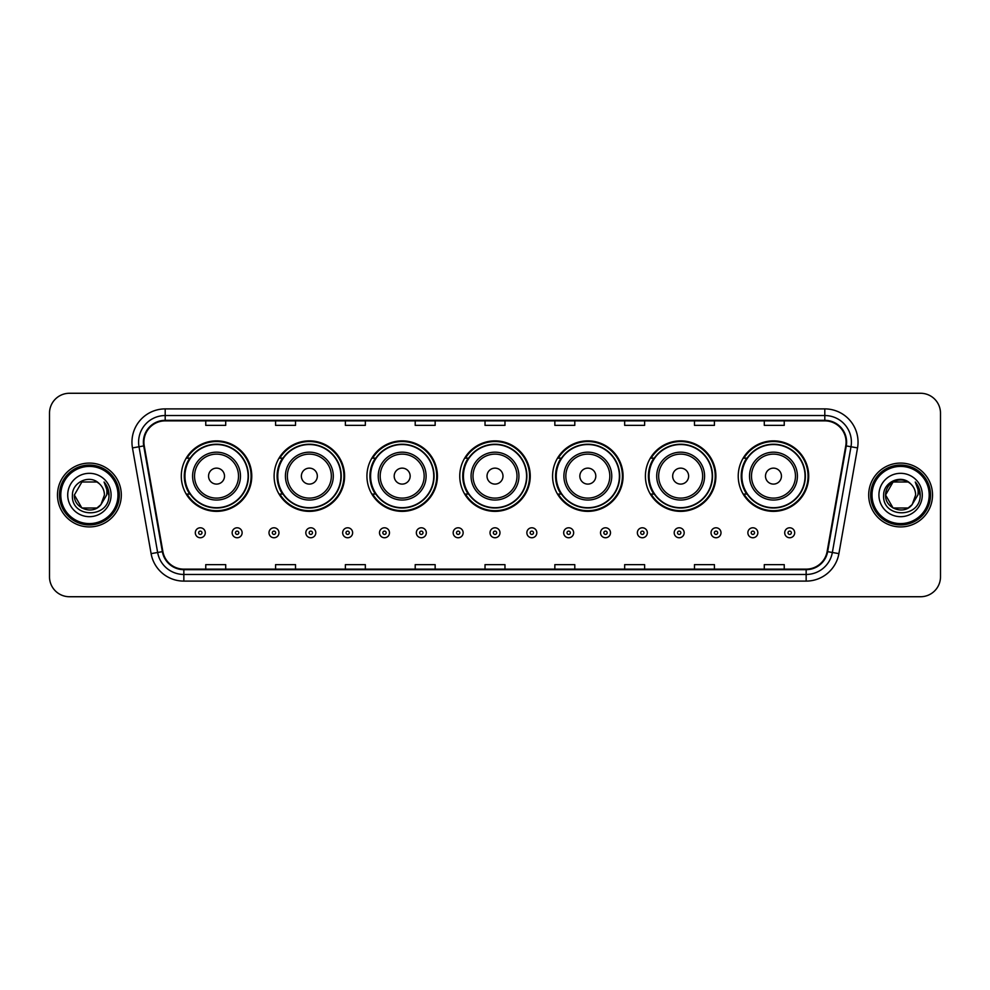 <?xml version="1.0" encoding="UTF-8"?>
<svg xmlns="http://www.w3.org/2000/svg" width="990" height="990" viewBox="0 0 990 990"><rect width="100%" height="100%" fill="white"/><g stroke="black" fill="none" stroke-linecap="round" stroke-linejoin="round"><path stroke-width="1.49" d="M738.231 476.116A35.244 35.244 0 0 0 773.475 511.36A35.244 35.244 0 0 0 808.706 476.116A35.244 35.244 0 0 0 773.475 440.872A35.244 35.244 0 0 0 738.231 476.116M645.406 476.116A35.244 35.244 0 0 0 680.65 511.36A35.244 35.244 0 0 0 715.894 476.116A35.244 35.244 0 0 0 680.65 440.872A35.244 35.244 0 0 0 645.406 476.116M552.581 476.116A35.244 35.244 0 0 0 587.825 511.36A35.244 35.244 0 0 0 623.069 476.116A35.244 35.244 0 0 0 587.825 440.872A35.244 35.244 0 0 0 552.581 476.116M459.756 476.116A35.244 35.244 0 0 0 495 511.36A35.244 35.244 0 0 0 530.244 476.116A35.244 35.244 0 0 0 495 440.872A35.244 35.244 0 0 0 459.756 476.116M366.931 476.116A35.244 35.244 0 0 0 402.175 511.36A35.244 35.244 0 0 0 437.419 476.116A35.244 35.244 0 0 0 402.175 440.872A35.244 35.244 0 0 0 366.931 476.116M274.106 476.116A35.244 35.244 0 0 0 309.35 511.36A35.244 35.244 0 0 0 344.594 476.116A35.244 35.244 0 0 0 309.35 440.872A35.244 35.244 0 0 0 274.106 476.116M181.294 476.116A35.244 35.244 0 0 0 216.525 511.36A35.244 35.244 0 0 0 251.769 476.116A35.244 35.244 0 0 0 216.525 440.872A35.244 35.244 0 0 0 181.294 476.116M189.746 494.072A32.249 32.249 0 0 1 189.746 458.16M282.558 494.072A32.249 32.249 0 0 1 282.558 458.16M375.383 494.072A32.249 32.249 0 0 1 375.383 458.16M468.208 494.072A32.249 32.249 0 0 1 468.208 458.16M561.033 494.072A32.249 32.249 0 0 1 561.033 458.16M653.858 494.072A32.249 32.249 0 0 1 653.858 458.16M746.683 494.072A32.249 32.249 0 0 1 746.683 458.16M49.5 413.214L49.5 576.786A19.949 19.949 0 0 0 69.448 596.735L920.552 596.735A19.949 19.949 0 0 0 940.5 576.786L940.5 413.214A19.949 19.949 0 0 0 920.552 393.265L69.448 393.265A19.949 19.949 0 0 0 49.5 413.214L49.5 576.786M57.482 495A31.915 31.915 0 0 0 89.397 526.915A31.915 31.915 0 0 0 121.312 495A31.915 31.915 0 0 0 89.397 463.085A31.915 31.915 0 0 0 57.482 495A31.915 31.915 0 0 0 89.397 526.915A31.915 31.915 0 0 0 121.312 495A31.915 31.915 0 0 0 89.397 463.085A31.915 31.915 0 0 0 57.482 495M868.688 495A31.915 31.915 0 0 0 900.603 526.915A31.915 31.915 0 0 0 932.518 495A31.915 31.915 0 0 0 900.603 463.085A31.915 31.915 0 0 0 868.688 495A31.915 31.915 0 0 0 900.603 526.915A31.915 31.915 0 0 0 932.518 495A31.915 31.915 0 0 0 900.603 463.085A31.915 31.915 0 0 0 868.688 495M143.921 442.134A21.273 21.273 0 0 1 165.194 420.861L824.806 420.861A21.273 21.273 0 0 1 845.757 445.834L827.12 551.554A21.273 21.273 0 0 1 806.157 569.139L183.843 569.139A21.273 21.273 0 0 1 162.88 551.554L144.243 445.834A21.273 21.273 0 0 1 143.921 442.134M143.389 442.134A21.805 21.805 0 0 0 143.723 445.921L162.36 551.653A21.805 21.805 0 0 0 183.843 569.671L806.157 569.671A21.805 21.805 0 0 0 827.64 551.653L846.277 445.921A21.805 21.805 0 0 0 824.806 420.329L165.194 420.329A21.805 21.805 0 0 0 143.389 442.134M132.462 447.913A33.252 33.252 0 0 1 165.194 408.895L824.806 408.895A33.252 33.252 0 0 1 857.538 447.913L838.901 553.633A33.252 33.252 0 0 1 806.157 581.105L183.843 581.105A33.252 33.252 0 0 1 151.099 553.633L132.462 447.913L139.008 446.762A26.594 26.594 0 0 1 165.194 415.54L824.806 415.54A26.594 26.594 0 0 1 850.992 446.762L832.355 552.482A26.594 26.594 0 0 1 806.157 574.46L183.843 574.46A26.594 26.594 0 0 1 157.645 552.482L139.008 446.762A26.594 26.594 0 0 1 138.6 442.134M920.552 393.265L69.448 393.265M69.448 596.735L920.552 596.735M940.5 576.786L940.5 413.214M485.026 420.861L485.026 425.366L504.974 425.366L504.974 420.861M415.206 420.861L415.206 425.366L435.154 425.366L435.154 420.861M345.386 420.861L345.386 425.366L365.335 425.366L365.335 420.861M275.579 420.861L275.579 425.366L295.527 425.366L295.527 420.861M205.759 420.861L205.759 425.366L225.708 425.366L225.708 420.861M554.846 420.861L554.846 425.366L574.794 425.366L574.794 420.861M624.665 420.861L624.665 425.366L644.614 425.366L644.614 420.861M694.473 420.861L694.473 425.366L714.421 425.366L714.421 420.861M764.292 420.861L764.292 425.366L784.241 425.366L784.241 420.861M504.974 569.139L504.974 564.634L485.026 564.634L485.026 569.139M435.154 569.139L435.154 564.634L415.206 564.634L415.206 569.139M365.335 569.139L365.335 564.634L345.386 564.634L345.386 569.139M295.527 569.139L295.527 564.634L275.579 564.634L275.579 569.139M225.708 569.139L225.708 564.634L205.759 564.634L205.759 569.139M574.794 569.139L574.794 564.634L554.846 564.634L554.846 569.139M644.614 569.139L644.614 564.634L624.665 564.634L624.665 569.139M714.421 569.139L714.421 564.634L694.473 564.634L694.473 569.139M784.241 569.139L784.241 564.634L764.292 564.634L764.292 569.139M96.909 508.019A15.036 15.036 0 0 0 100.968 504.591L100.658 504.95C92.54 515.369 73.594 508.365 74.361 495L81.885 481.982L96.909 481.982L99.248 483.64C90.016 473.975 72.258 481.944 72.431 495C70.736 518.203 108.356 518.81 108.962 496.126L108.999 495C108.937 490.075 107.304 485.743 104.074 482.006C106.524 486.041 107.39 490.372 106.673 495L100.968 504.591L96.909 508.019L81.885 508.019L74.361 495L81.885 508.019L96.909 508.019L100.968 504.591L96.909 508.019L81.885 508.019L74.361 495M117.983 495A28.586 28.586 0 0 0 89.397 466.414A28.586 28.586 0 0 0 60.798 495A28.586 28.586 0 0 0 89.397 523.586A28.586 28.586 0 0 0 117.983 495M119.32 495A29.923 29.923 0 0 0 89.397 465.077A29.923 29.923 0 0 0 59.474 495A29.923 29.923 0 0 0 89.397 524.923A29.923 29.923 0 0 0 119.32 495M100.968 504.591L104.433 495C104.346 490.471 102.614 486.684 99.248 483.64M67.716 495A21.681 21.681 0 0 0 89.397 516.681A21.681 21.681 0 0 0 111.078 495A21.681 21.681 0 0 0 89.397 473.319A21.681 21.681 0 0 0 67.716 495M104.222 482.18L108.987 495.569L104.074 482.006L107.997 488.8M108.987 495.569L104.074 482.006M224.507 476.116A7.982 7.982 0 0 0 216.525 468.134A7.982 7.982 0 0 0 208.556 476.116A7.982 7.982 0 0 0 216.525 484.098A7.982 7.982 0 0 0 224.507 476.116M240.471 476.116A23.933 23.933 0 0 0 216.525 452.183A23.933 23.933 0 0 0 192.592 476.116A23.933 23.933 0 0 0 216.525 500.049A23.933 23.933 0 0 0 240.471 476.116A23.933 23.933 0 0 1 216.525 500.049A23.933 23.933 0 0 1 192.592 476.116M248.119 476.116A31.581 31.581 0 0 0 216.525 444.535A31.581 31.581 0 0 0 184.944 476.116A31.581 31.581 0 0 0 216.525 507.697A31.581 31.581 0 0 0 248.119 476.116M251.101 476.116A34.576 34.576 0 0 1 186.974 494.072L190.179 494.072A31.878 31.878 0 0 0 248.416 476.19A31.878 31.878 0 0 0 190.179 458.16L186.974 458.16A34.576 34.576 0 0 1 251.101 476.116M317.332 476.116A7.982 7.982 0 0 0 309.35 468.134A7.982 7.982 0 0 0 301.368 476.116A7.982 7.982 0 0 0 309.35 484.098A7.982 7.982 0 0 0 317.332 476.116M333.296 476.116A23.933 23.933 0 0 0 309.35 452.183A23.933 23.933 0 0 0 285.417 476.116A23.933 23.933 0 0 0 309.35 500.049A23.933 23.933 0 0 0 333.296 476.116A23.933 23.933 0 0 1 309.35 500.049A23.933 23.933 0 0 1 285.417 476.116M340.931 476.116A31.581 31.581 0 0 0 309.35 444.535A31.581 31.581 0 0 0 277.769 476.116A31.581 31.581 0 0 0 309.35 507.697A31.581 31.581 0 0 0 340.931 476.116M343.926 476.116A34.576 34.576 0 0 1 279.799 494.072L283.004 494.072A31.878 31.878 0 0 0 341.228 476.19A31.878 31.878 0 0 0 283.004 458.16L279.799 458.16A34.576 34.576 0 0 1 343.926 476.116M410.157 476.116A7.982 7.982 0 0 0 402.175 468.134A7.982 7.982 0 0 0 394.193 476.116A7.982 7.982 0 0 0 402.175 484.098A7.982 7.982 0 0 0 410.157 476.116M426.108 476.116A23.933 23.933 0 0 0 402.175 452.183A23.933 23.933 0 0 0 378.242 476.116A23.933 23.933 0 0 0 402.175 500.049A23.933 23.933 0 0 0 426.108 476.116A23.933 23.933 0 0 1 402.175 500.049A23.933 23.933 0 0 1 378.242 476.116M433.756 476.116A31.581 31.581 0 0 0 402.175 444.535A31.581 31.581 0 0 0 370.594 476.116A31.581 31.581 0 0 0 402.175 507.697A31.581 31.581 0 0 0 433.756 476.116M436.751 476.116A34.576 34.576 0 0 1 372.624 494.072L375.829 494.072A31.878 31.878 0 0 0 434.053 476.19A31.878 31.878 0 0 0 375.829 458.16L372.624 458.16A34.576 34.576 0 0 1 436.751 476.116M502.982 476.116A7.982 7.982 0 0 0 495 468.134A7.982 7.982 0 0 0 487.018 476.116A7.982 7.982 0 0 0 495 484.098A7.982 7.982 0 0 0 502.982 476.116M518.933 476.116A23.933 23.933 0 0 0 495 452.183A23.933 23.933 0 0 0 471.067 476.116A23.933 23.933 0 0 0 495 500.049A23.933 23.933 0 0 0 518.933 476.116A23.933 23.933 0 0 1 495 500.049A23.933 23.933 0 0 1 471.067 476.116M526.581 476.116A31.581 31.581 0 0 0 495 444.535A31.581 31.581 0 0 0 463.419 476.116A31.581 31.581 0 0 0 495 507.697A31.581 31.581 0 0 0 526.581 476.116M529.576 476.116A34.576 34.576 0 0 1 465.449 494.072L468.654 494.072A31.878 31.878 0 0 0 526.878 476.19A31.878 31.878 0 0 0 468.654 458.16L465.449 458.16A34.576 34.576 0 0 1 529.576 476.116M595.807 476.116A7.982 7.982 0 0 0 587.825 468.134A7.982 7.982 0 0 0 579.843 476.116A7.982 7.982 0 0 0 587.825 484.098A7.982 7.982 0 0 0 595.807 476.116M611.758 476.116A23.933 23.933 0 0 0 587.825 452.183A23.933 23.933 0 0 0 563.892 476.116A23.933 23.933 0 0 0 587.825 500.049A23.933 23.933 0 0 0 611.758 476.116A23.933 23.933 0 0 1 587.825 500.049A23.933 23.933 0 0 1 563.892 476.116M619.406 476.116A31.581 31.581 0 0 0 587.825 444.535A31.581 31.581 0 0 0 556.244 476.116A31.581 31.581 0 0 0 587.825 507.697A31.581 31.581 0 0 0 619.406 476.116M622.401 476.116A34.576 34.576 0 0 1 558.273 494.072L561.479 494.072A31.878 31.878 0 0 0 619.703 476.19A31.878 31.878 0 0 0 561.479 458.16L558.273 458.16A34.576 34.576 0 0 1 622.401 476.116M688.632 476.116A7.982 7.982 0 0 0 680.65 468.134A7.982 7.982 0 0 0 672.668 476.116A7.982 7.982 0 0 0 680.65 484.098A7.982 7.982 0 0 0 688.632 476.116M704.583 476.116A23.933 23.933 0 0 0 680.65 452.183A23.933 23.933 0 0 0 656.704 476.116A23.933 23.933 0 0 0 680.65 500.049A23.933 23.933 0 0 0 704.583 476.116A23.933 23.933 0 0 1 680.65 500.049A23.933 23.933 0 0 1 656.704 476.116M712.231 476.116A31.581 31.581 0 0 0 680.65 444.535A31.581 31.581 0 0 0 649.069 476.116A31.581 31.581 0 0 0 680.65 507.697A31.581 31.581 0 0 0 712.231 476.116M715.226 476.116A34.576 34.576 0 0 1 651.098 494.072L654.303 494.072A31.878 31.878 0 0 0 712.528 476.19A31.878 31.878 0 0 0 654.303 458.16L651.098 458.16A34.576 34.576 0 0 1 715.226 476.116M781.444 476.116A7.982 7.982 0 0 0 773.475 468.134A7.982 7.982 0 0 0 765.493 476.116A7.982 7.982 0 0 0 773.475 484.098A7.982 7.982 0 0 0 781.444 476.116M797.408 476.116A23.933 23.933 0 0 0 773.475 452.183A23.933 23.933 0 0 0 749.529 476.116A23.933 23.933 0 0 0 773.475 500.049A23.933 23.933 0 0 0 797.408 476.116A23.933 23.933 0 0 1 773.475 500.049A23.933 23.933 0 0 1 749.529 476.116M805.056 476.116A31.581 31.581 0 0 0 773.475 444.535A31.581 31.581 0 0 0 741.881 476.116A31.581 31.581 0 0 0 773.475 507.697A31.581 31.581 0 0 0 805.056 476.116M808.05 476.116A34.576 34.576 0 0 1 743.923 494.072L747.128 494.072A31.878 31.878 0 0 0 805.353 476.19A31.878 31.878 0 0 0 747.128 458.16L743.923 458.16A34.576 34.576 0 0 1 808.05 476.116M908.115 508.019A15.036 15.036 0 0 0 912.174 504.591L908.115 508.019L893.091 508.019L885.567 495L893.091 481.982L908.115 481.982L910.454 483.64C901.222 473.975 883.464 481.944 883.637 495C881.942 518.203 919.562 518.81 920.18 496.126L920.205 495C920.155 490.075 918.51 485.743 915.28 482.006C917.742 486.041 918.596 490.372 917.879 495L911.877 504.95C903.746 515.369 884.8 508.365 885.567 495L893.091 508.019L908.115 508.019L912.174 504.591L908.808 507.598M929.202 495A28.586 28.586 0 0 0 900.603 466.414A28.586 28.586 0 0 0 872.017 495A28.586 28.586 0 0 0 900.603 523.586A28.586 28.586 0 0 0 929.202 495M930.526 495A29.923 29.923 0 0 0 900.603 465.077A29.923 29.923 0 0 0 870.68 495A29.923 29.923 0 0 0 900.603 524.923A29.923 29.923 0 0 0 930.526 495M912.174 504.591L915.639 495C915.552 490.471 913.82 486.684 910.454 483.64M878.922 495A21.681 21.681 0 0 0 900.603 516.681A21.681 21.681 0 0 0 922.284 495A21.681 21.681 0 0 0 900.603 473.319A21.681 21.681 0 0 0 878.922 495M908.115 481.982A15.036 15.036 0 0 0 885.567 495M915.428 482.18L920.193 495.569L915.28 482.006L919.203 488.8M920.205 495L915.28 482.006L920.205 495M195.315 532.769A4.987 4.987 0 0 1 200.302 527.781A4.987 4.987 0 0 1 205.289 532.769A4.987 4.987 0 0 1 200.302 537.756A4.987 4.987 0 0 1 195.315 532.769A4.987 4.987 0 0 0 200.302 537.756A4.987 4.987 0 0 0 205.289 532.769M232.155 532.769A4.987 4.987 0 0 1 237.142 527.781A4.987 4.987 0 0 1 242.129 532.769A4.987 4.987 0 0 1 237.142 537.756A4.987 4.987 0 0 1 232.155 532.769A4.987 4.987 0 0 0 237.142 537.756A4.987 4.987 0 0 0 242.129 532.769M268.995 532.769A4.987 4.987 0 0 1 273.983 527.781A4.987 4.987 0 0 1 278.97 532.769A4.987 4.987 0 0 1 273.983 537.756A4.987 4.987 0 0 1 268.995 532.769A4.987 4.987 0 0 0 273.983 537.756A4.987 4.987 0 0 0 278.97 532.769M305.823 532.769A4.987 4.987 0 0 1 310.81 527.781A4.987 4.987 0 0 1 315.798 532.769A4.987 4.987 0 0 1 310.81 537.756A4.987 4.987 0 0 1 305.823 532.769A4.987 4.987 0 0 0 310.81 537.756A4.987 4.987 0 0 0 315.798 532.769M342.664 532.769A4.987 4.987 0 0 1 347.651 527.781A4.987 4.987 0 0 1 352.638 532.769A4.987 4.987 0 0 1 347.651 537.756A4.987 4.987 0 0 1 342.664 532.769A4.987 4.987 0 0 0 347.651 537.756A4.987 4.987 0 0 0 352.638 532.769M379.504 532.769A4.987 4.987 0 0 1 384.491 527.781A4.987 4.987 0 0 1 389.478 532.769A4.987 4.987 0 0 1 384.491 537.756A4.987 4.987 0 0 1 379.504 532.769A4.987 4.987 0 0 0 384.491 537.756A4.987 4.987 0 0 0 389.478 532.769M416.345 532.769A4.987 4.987 0 0 1 421.332 527.781A4.987 4.987 0 0 1 426.319 532.769A4.987 4.987 0 0 1 421.332 537.756A4.987 4.987 0 0 1 416.345 532.769A4.987 4.987 0 0 0 421.332 537.756A4.987 4.987 0 0 0 426.319 532.769M453.173 532.769A4.987 4.987 0 0 1 458.16 527.781A4.987 4.987 0 0 1 463.147 532.769A4.987 4.987 0 0 1 458.16 537.756A4.987 4.987 0 0 1 453.173 532.769A4.987 4.987 0 0 0 458.16 537.756A4.987 4.987 0 0 0 463.147 532.769M490.013 532.769A4.987 4.987 0 0 1 495 527.781A4.987 4.987 0 0 1 499.987 532.769A4.987 4.987 0 0 1 495 537.756A4.987 4.987 0 0 1 490.013 532.769A4.987 4.987 0 0 0 495 537.756A4.987 4.987 0 0 0 499.987 532.769M526.853 532.769A4.987 4.987 0 0 1 531.84 527.781A4.987 4.987 0 0 1 536.827 532.769A4.987 4.987 0 0 1 531.84 537.756A4.987 4.987 0 0 1 526.853 532.769A4.987 4.987 0 0 0 531.84 537.756A4.987 4.987 0 0 0 536.827 532.769M563.681 532.769A4.987 4.987 0 0 1 568.668 527.781A4.987 4.987 0 0 1 573.656 532.769A4.987 4.987 0 0 1 568.668 537.756A4.987 4.987 0 0 1 563.681 532.769A4.987 4.987 0 0 0 568.668 537.756A4.987 4.987 0 0 0 573.656 532.769M600.522 532.769A4.987 4.987 0 0 1 605.509 527.781A4.987 4.987 0 0 1 610.496 532.769A4.987 4.987 0 0 1 605.509 537.756A4.987 4.987 0 0 1 600.522 532.769A4.987 4.987 0 0 0 605.509 537.756A4.987 4.987 0 0 0 610.496 532.769M637.362 532.769A4.987 4.987 0 0 1 642.349 527.781A4.987 4.987 0 0 1 647.336 532.769A4.987 4.987 0 0 1 642.349 537.756A4.987 4.987 0 0 1 637.362 532.769A4.987 4.987 0 0 0 642.349 537.756A4.987 4.987 0 0 0 647.336 532.769M674.202 532.769A4.987 4.987 0 0 1 679.19 527.781A4.987 4.987 0 0 1 684.177 532.769A4.987 4.987 0 0 1 679.19 537.756A4.987 4.987 0 0 1 674.202 532.769A4.987 4.987 0 0 0 679.19 537.756A4.987 4.987 0 0 0 684.177 532.769M711.03 532.769A4.987 4.987 0 0 1 716.018 527.781A4.987 4.987 0 0 1 721.005 532.769A4.987 4.987 0 0 1 716.018 537.756A4.987 4.987 0 0 1 711.03 532.769A4.987 4.987 0 0 0 716.018 537.756A4.987 4.987 0 0 0 721.005 532.769M747.871 532.769A4.987 4.987 0 0 1 752.858 527.781A4.987 4.987 0 0 1 757.845 532.769A4.987 4.987 0 0 1 752.858 537.756A4.987 4.987 0 0 1 747.871 532.769A4.987 4.987 0 0 0 752.858 537.756A4.987 4.987 0 0 0 757.845 532.769M784.711 532.769A4.987 4.987 0 0 1 789.698 527.781A4.987 4.987 0 0 1 794.685 532.769A4.987 4.987 0 0 1 789.698 537.756A4.987 4.987 0 0 1 784.711 532.769A4.987 4.987 0 0 0 789.698 537.756A4.987 4.987 0 0 0 794.685 532.769M824.806 408.895L824.806 420.329M139.008 446.762L143.723 445.921M183.843 581.105L183.843 569.671M806.157 569.671L806.157 581.105M827.64 551.653L838.901 553.633M151.099 553.633L162.36 551.653M846.277 445.921L857.538 447.913M165.194 408.895L165.194 420.329M238.516 476.116A21.99 21.99 0 0 0 216.525 454.125A21.99 21.99 0 0 0 194.535 476.116A21.99 21.99 0 0 0 216.525 498.106A21.99 21.99 0 0 0 238.516 476.116M331.341 476.116A21.99 21.99 0 0 0 309.35 454.125A21.99 21.99 0 0 0 287.36 476.116A21.99 21.99 0 0 0 309.35 498.106A21.99 21.99 0 0 0 331.341 476.116M424.166 476.116A21.99 21.99 0 0 0 402.175 454.125A21.99 21.99 0 0 0 380.185 476.116A21.99 21.99 0 0 0 402.175 498.106A21.99 21.99 0 0 0 424.166 476.116M516.99 476.116A21.99 21.99 0 0 0 495 454.125A21.99 21.99 0 0 0 473.01 476.116A21.99 21.99 0 0 0 495 498.106A21.99 21.99 0 0 0 516.99 476.116M609.815 476.116A21.99 21.99 0 0 0 587.825 454.125A21.99 21.99 0 0 0 565.835 476.116A21.99 21.99 0 0 0 587.825 498.106A21.99 21.99 0 0 0 609.815 476.116M702.64 476.116A21.99 21.99 0 0 0 680.65 454.125A21.99 21.99 0 0 0 658.659 476.116A21.99 21.99 0 0 0 680.65 498.106A21.99 21.99 0 0 0 702.64 476.116M795.465 476.116A21.99 21.99 0 0 0 773.475 454.125A21.99 21.99 0 0 0 751.484 476.116A21.99 21.99 0 0 0 773.475 498.106A21.99 21.99 0 0 0 795.465 476.116M201.972 532.769A1.658 1.658 0 0 0 200.302 531.11A1.658 1.658 0 0 0 198.644 532.769A1.658 1.658 0 0 0 200.302 534.427A1.658 1.658 0 0 0 201.972 532.769M238.8 532.769A1.658 1.658 0 0 0 237.142 531.11A1.658 1.658 0 0 0 235.484 532.769A1.658 1.658 0 0 0 237.142 534.427A1.658 1.658 0 0 0 238.8 532.769M275.641 532.769A1.658 1.658 0 0 0 273.983 531.11A1.658 1.658 0 0 0 272.312 532.769A1.658 1.658 0 0 0 273.983 534.427A1.658 1.658 0 0 0 275.641 532.769M312.481 532.769A1.658 1.658 0 0 0 310.81 531.11A1.658 1.658 0 0 0 309.152 532.769A1.658 1.658 0 0 0 310.81 534.427A1.658 1.658 0 0 0 312.481 532.769M349.309 532.769A1.658 1.658 0 0 0 347.651 531.11A1.658 1.658 0 0 0 345.993 532.769A1.658 1.658 0 0 0 347.651 534.427A1.658 1.658 0 0 0 349.309 532.769M386.15 532.769A1.658 1.658 0 0 0 384.491 531.11A1.658 1.658 0 0 0 382.833 532.769A1.658 1.658 0 0 0 384.491 534.427A1.658 1.658 0 0 0 386.15 532.769M422.99 532.769A1.658 1.658 0 0 0 421.332 531.11A1.658 1.658 0 0 0 419.661 532.769A1.658 1.658 0 0 0 421.332 534.427A1.658 1.658 0 0 0 422.99 532.769M459.83 532.769A1.658 1.658 0 0 0 458.16 531.11A1.658 1.658 0 0 0 456.501 532.769A1.658 1.658 0 0 0 458.16 534.427A1.658 1.658 0 0 0 459.83 532.769M496.658 532.769A1.658 1.658 0 0 0 495 531.11A1.658 1.658 0 0 0 493.342 532.769A1.658 1.658 0 0 0 495 534.427A1.658 1.658 0 0 0 496.658 532.769M533.499 532.769A1.658 1.658 0 0 0 531.84 531.11A1.658 1.658 0 0 0 530.17 532.769A1.658 1.658 0 0 0 531.84 534.427A1.658 1.658 0 0 0 533.499 532.769M570.339 532.769A1.658 1.658 0 0 0 568.668 531.11A1.658 1.658 0 0 0 567.01 532.769A1.658 1.658 0 0 0 568.668 534.427A1.658 1.658 0 0 0 570.339 532.769M607.167 532.769A1.658 1.658 0 0 0 605.509 531.11A1.658 1.658 0 0 0 603.851 532.769A1.658 1.658 0 0 0 605.509 534.427A1.658 1.658 0 0 0 607.167 532.769M644.007 532.769A1.658 1.658 0 0 0 642.349 531.11A1.658 1.658 0 0 0 640.691 532.769A1.658 1.658 0 0 0 642.349 534.427A1.658 1.658 0 0 0 644.007 532.769M680.848 532.769A1.658 1.658 0 0 0 679.19 531.11A1.658 1.658 0 0 0 677.519 532.769A1.658 1.658 0 0 0 679.19 534.427A1.658 1.658 0 0 0 680.848 532.769M717.688 532.769A1.658 1.658 0 0 0 716.018 531.11A1.658 1.658 0 0 0 714.359 532.769A1.658 1.658 0 0 0 716.018 534.427A1.658 1.658 0 0 0 717.688 532.769M754.516 532.769A1.658 1.658 0 0 0 752.858 531.11A1.658 1.658 0 0 0 751.2 532.769A1.658 1.658 0 0 0 752.858 534.427A1.658 1.658 0 0 0 754.516 532.769M791.357 532.769A1.658 1.658 0 0 0 789.698 531.11A1.658 1.658 0 0 0 788.028 532.769A1.658 1.658 0 0 0 789.698 534.427A1.658 1.658 0 0 0 791.357 532.769"/></g></svg>

